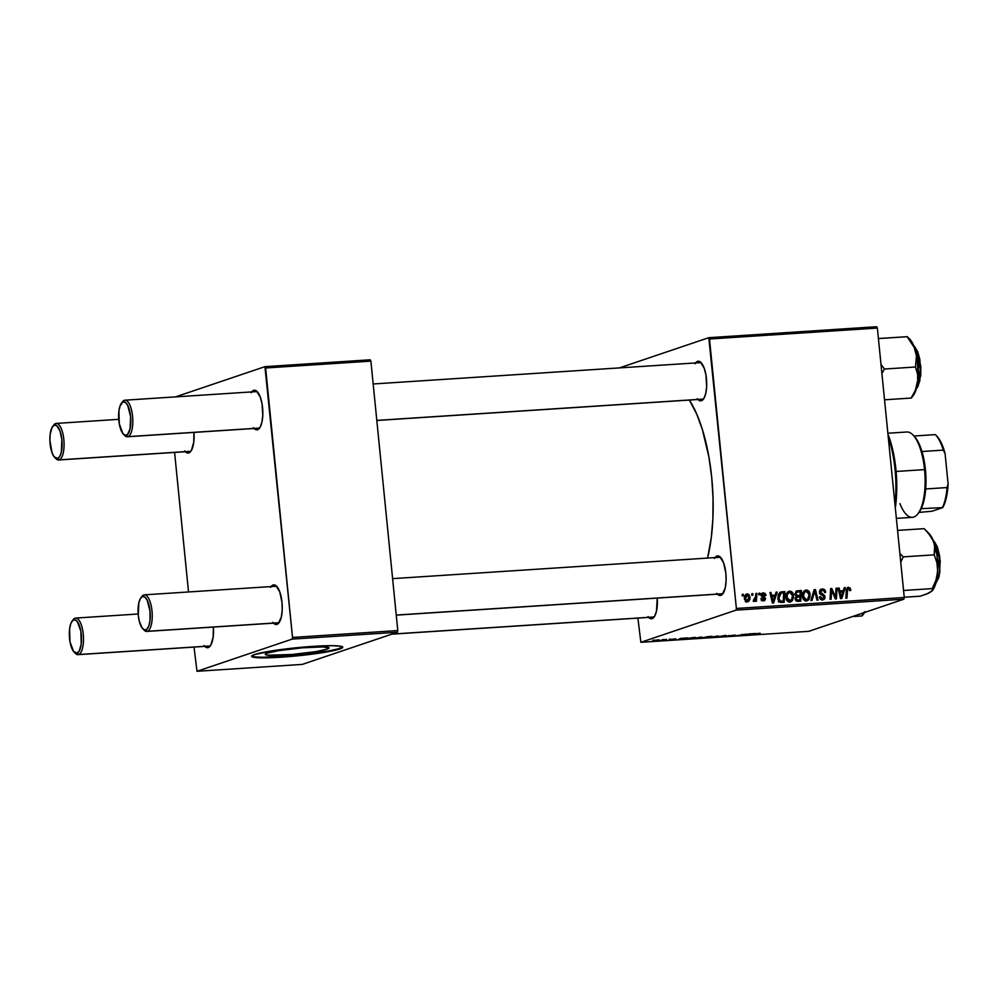 <?xml version="1.0" encoding="UTF-8"?>
<svg xmlns="http://www.w3.org/2000/svg" width="998" height="998" viewBox="0 0 998 998"><rect width="100%" height="100%" fill="white"/><g stroke="black" fill="none" stroke-linecap="round" stroke-linejoin="round"><path stroke-width="1.5" d="M326.957 649.211A32.011 2.844 -5.7 0 1 291.578 654.526A32.011 2.844 -5.7 0 1 265.281 654.339A32.011 2.844 -5.7 0 1 267.314 653.104L278.567 650.671L302.307 647.827L323.015 646.929L328.978 647.914L326.957 649.211L315.705 651.644L291.965 654.488L268.125 655.212L265.306 654.414L267.314 653.104A32.011 2.844 -5.7 0 1 302.693 647.789A32.011 2.844 -5.7 0 1 328.991 647.976A32.011 2.844 -5.7 0 1 326.957 649.211L326.758 647.178L326.957 649.211M251.708 655.998A45.821 4.067 174.3 0 0 290.867 655.836A45.821 4.067 174.3 0 0 339.819 648.376L339.881 648.974A45.821 4.067 -5.7 0 1 289.245 656.584A45.821 4.067 -5.7 0 1 251.608 656.322A45.821 4.067 -5.7 0 1 254.515 654.551L251.696 656.01L251.995 656.784L257.721 657.719L289.794 656.534L327.282 651.869L338.097 649.523L342.763 647.116L340.368 646.168L331.461 645.669L304.602 646.991L274.375 650.484L254.515 654.551A45.821 4.067 -5.7 0 1 305.151 646.954A45.821 4.067 -5.7 0 1 342.788 647.215A45.821 4.067 -5.7 0 1 339.881 648.974L339.819 648.376A45.821 4.067 174.3 0 0 342.626 646.929M701.469 399.2A18.326 6.574 -93.7 0 0 702.729 399.113L701.457 400.722A19.86 7.123 86.3 0 1 697.951 399.512M695.556 362.935A19.86 7.123 86.3 0 1 697.527 361.363L699.012 362.711L697.527 361.363L700.334 361.962L704.176 368.162L705.923 374.899L706.659 386.401L705.786 393.299L703.964 398.327L701.457 400.722L698.65 400.123L697.265 398.713M720.905 593.86A18.326 6.574 -93.7 0 0 722.153 593.773L720.88 595.382A19.86 7.123 86.3 0 1 717.375 594.172M714.992 557.595A19.86 7.123 86.3 0 1 716.951 556.023L718.448 557.371L716.951 556.023L719.758 556.622L723.6 562.822L725.87 573.351L726.095 581.061L725.222 587.959L722.203 594.546L719.483 595.469L716.689 593.373M652.168 617.088A18.326 6.574 -93.7 0 0 653.416 617.014L652.143 618.61A19.86 7.123 86.3 0 1 648.638 617.4M654.127 617.014L654.102 617.051A19.86 7.123 86.3 0 0 657.258 598.101L656.484 611.188L654.651 616.215L653.465 617.774L652.143 618.61L653.416 617.014A18.326 6.574 -93.7 0 0 654.663 616.215A18.326 6.574 86.3 0 1 653.416 617.014A18.326 6.574 86.3 0 1 652.792 617.126L391.715 634.179M714.443 558.418L716.951 556.023A19.86 7.123 86.3 0 1 720.456 557.233A19.86 7.123 86.3 0 1 726.02 575.247A19.86 7.123 86.3 0 1 722.839 593.822A19.86 7.123 86.3 0 1 720.88 595.382L722.153 593.773A18.326 6.574 -93.7 0 0 723.4 592.987A18.326 6.574 86.3 0 1 722.153 593.773A18.326 6.574 86.3 0 1 721.529 593.897L396.256 615.142M695.02 363.759L697.527 361.363A19.86 7.123 86.3 0 1 701.02 362.573A19.86 7.123 86.3 0 1 706.596 380.575A19.86 7.123 86.3 0 1 703.415 399.163A19.86 7.123 86.3 0 1 701.457 400.722L702.729 399.113A18.326 6.574 -93.7 0 0 703.964 398.314A18.326 6.574 86.3 0 1 702.729 399.113A18.326 6.574 86.3 0 1 702.105 399.237L376.82 420.482M707.557 558.082A105.376 37.787 -93.7 0 0 689.369 400.073L696.729 414.095L702.442 429.764L708.979 457.383L711.711 477.531L713.046 498.139L712.896 518.449L711.287 537.648L707.557 558.082M277.032 622.839A18.326 6.574 -93.7 0 0 278.28 622.752L277.007 624.361A19.86 7.123 86.3 0 1 273.502 623.151M271.119 586.575A19.86 7.123 86.3 0 1 273.078 585.003L274.562 586.35L273.078 585.003L275.885 585.601L279.727 591.802L281.997 602.343L282.222 610.04L281.349 616.939L278.33 623.525L275.61 624.449L272.816 622.353M257.596 428.179A18.326 6.574 -93.7 0 0 258.856 428.092L257.584 429.701A19.86 7.123 86.3 0 1 254.078 428.491M251.683 391.915A19.86 7.123 86.3 0 1 253.654 390.343L255.139 391.69L253.654 390.343L256.461 390.942L260.303 397.142L262.05 403.878L262.786 415.38L261.913 422.279L260.091 427.306L257.584 429.701L254.764 429.103L253.392 427.693M188.859 451.408A18.326 6.574 -93.7 0 0 190.107 451.321L188.847 452.93A19.86 7.123 86.3 0 1 185.341 451.72M208.295 646.068A18.326 6.574 -93.7 0 0 209.543 645.993L208.27 647.59A19.86 7.123 86.3 0 1 204.765 646.38M251.147 392.738L253.654 390.343A19.86 7.123 86.3 0 1 257.147 391.553A19.86 7.123 86.3 0 1 262.724 409.554A19.86 7.123 86.3 0 1 259.542 428.142A19.86 7.123 86.3 0 1 257.584 429.701L258.856 428.092A18.326 6.574 -93.7 0 0 260.091 427.294A18.326 6.574 86.3 0 1 258.856 428.092A18.326 6.574 86.3 0 1 258.233 428.217L127.345 436.762A18.326 6.574 86.3 0 1 124.076 434.754M210.254 645.993L210.229 646.03A19.86 7.123 86.3 0 0 213.385 627.081L213.173 636.899L210.778 645.195A18.326 6.574 86.3 0 1 209.543 645.993A18.326 6.574 86.3 0 1 208.919 646.105L78.031 654.651A18.326 6.574 86.3 0 1 74.763 652.655M184.655 450.921L187.449 453.017L188.847 452.93L190.107 451.321A18.326 6.574 -93.7 0 0 191.354 450.535L188.847 452.93A19.86 7.123 86.3 0 0 190.805 451.37L190.805 451.37A19.86 7.123 86.3 0 0 193.961 432.421L193.749 442.239L191.354 450.535A18.326 6.574 86.3 0 1 190.107 451.321A18.326 6.574 86.3 0 1 189.495 451.445M270.57 587.398L273.078 585.003A19.86 7.123 86.3 0 1 276.583 586.213A19.86 7.123 86.3 0 1 282.147 604.227A19.86 7.123 86.3 0 1 278.966 622.802A19.86 7.123 86.3 0 1 277.007 624.361L278.28 622.752A18.326 6.574 -93.7 0 0 279.527 621.966A18.326 6.574 86.3 0 1 278.28 622.752A18.326 6.574 86.3 0 1 277.656 622.877M637.897 618.099L640.866 642.3L736 610.14L903.876 599.187L808.742 631.335L640.866 642.3L736 610.14L736.387 608.456L904.263 597.49L877.367 328.055L709.491 339.008L736.387 608.456L708.805 337.686L876.681 326.72L877.367 328.055L876.681 326.72L708.805 337.686L619.359 367.913L708.805 337.686L709.491 339.008L877.367 328.055L904.263 597.49L736.387 608.456L736 610.14L903.876 599.187L904.263 597.49L903.876 599.187L808.742 631.335L640.866 642.3L637.897 618.099M790.79 600.484L792.649 600.26L793.547 595.482L792.524 595.818L793.547 595.482C793.298 592.874 792 591.415 789.668 591.128C786.823 592.051 785.588 594.197 785.937 597.565L786.212 594.409L787.834 591.851L790.054 591.115L792.4 592.438L793.485 597.977L791.464 601.52L787.946 601.544L785.937 597.565C786.137 600.247 787.447 601.744 789.855 602.056L790.715 601.881M775.147 595.12L776.07 592.151L777.192 592.076L773.625 602.967L772.365 603.054L769.945 592.55L770.98 592.475L771.604 595.344L775.147 595.12L771.604 595.344L770.98 592.475L769.945 592.55L772.365 603.054L773.625 602.967L777.192 592.076L776.07 592.151L775.147 595.12L773.001 595.843L775.147 595.12M848.475 587.286L846.329 590.404L845.867 598.251L846.928 598.189L847.364 590.604L846.304 590.966L848.525 588.521L849.722 590.666L850.745 590.454L848.475 587.286L847.414 587.635L850.071 587.822L850.745 590.454L849.722 590.666L848.986 588.583L847.626 589.119L846.928 598.189L845.867 598.251L846.466 589.331L847.888 587.398M822.552 599.923L825.059 596.929L824.036 597.266L825.059 596.929L823.649 594.683L821.915 595.27L823.649 594.683L822.34 593.997L820.593 594.583L822.34 593.997L819.67 593.436L820.78 593.062L820.418 592.151L819.408 592.488L822.265 590.242L824.198 591.041L824.622 592.575L825.645 592.388C825.458 590.105 824.311 588.982 822.202 588.995L819.395 592.313L821.042 589.269L824.672 589.806L825.645 592.388L824.622 592.575L824.036 590.816L822.527 590.23L820.406 591.951L824.622 595.619L824.984 598.064L824.074 599.424L821.978 599.91L820.381 599.212L819.333 597.041L820.344 596.629L822.09 598.675L824.036 597.39L823.55 596.13L820.069 594.122L819.395 592.313L824.036 597.054L822.464 598.675L820.344 596.629L819.333 597.041L823.4 599.761M810.85 600.547L814.143 589.668L815.453 589.581L818.036 600.072L817 600.147L814.78 591.14L811.96 600.472L810.85 600.547L811.96 600.472L814.78 591.14L817 600.147L818.036 600.072L815.453 589.581L814.143 589.668L810.85 600.547M807.345 599.399L809.203 599.174L810.102 594.396L809.079 594.746L810.102 594.396C809.852 591.789 808.555 590.342 806.222 590.043C803.378 590.966 802.143 593.111 802.492 596.48L802.766 593.336L804.388 590.766L806.995 590.092L808.954 591.365L810.039 596.891L808.018 600.434L804.5 600.459L802.492 596.48C802.691 599.162 804.001 600.671 806.409 600.971L807.27 600.796M742.175 595.881L742.275 594.359L743.31 594.284L743.236 595.818L742.175 595.881L743.236 595.818L743.31 594.284L742.275 594.359L742.175 595.881M797.39 590.754L794.845 594.234L796.279 591.09L801.382 590.492L800.745 601.208L796.803 601.283L795.331 599.711L796.304 596.293L794.845 594.234L796.304 596.293L795.194 598.975L796.803 601.283L800.745 601.208L801.382 590.492L796.728 590.878M843.298 590.666L844.233 587.697L845.356 587.622L841.788 598.526L840.528 598.6L838.095 588.096L839.143 588.034L839.767 590.903L843.298 590.666L839.767 590.903L839.143 588.034L838.095 588.096L840.528 598.6L841.788 598.526L845.356 587.622L844.233 587.697L843.298 590.666L841.164 591.39L843.298 590.666M835.6 594.771L836.025 588.234L837.072 588.171L836.424 598.875L835.338 598.95L831.584 590.142L831.097 599.224L830.049 599.287L830.673 588.583L831.771 588.508L835.538 597.303L835.6 594.771L835.538 597.303L831.771 588.508L830.673 588.583L830.049 599.287L831.097 599.224L831.584 590.142L835.338 598.95L836.424 598.875L837.072 588.171L836.025 588.234L835.6 594.771M763.32 592.837L761.1 595.232L764.456 598.763L761.861 600.447L763.47 599.898L760.925 598.675L763.52 600.858L765.466 598.526L764.456 598.875L765.466 598.526L763.482 596.405L762.123 596.854L763.482 596.405L761.362 596.093L762.135 595.082L761.125 595.419L763.37 593.81L765.054 595.644L766.065 595.432L763.32 592.837L761.898 593.323L765.004 593.249L766.065 595.432L765.054 595.644L763.769 593.822L762.123 594.82L765.404 598.139L765.216 599.873L763.932 600.808L762.173 600.634L760.963 598.912L761.948 598.476L763.183 599.898L764.406 599.199L764.206 598.027L761.225 595.806L761.412 593.872L763.32 592.837L762.497 592.999M780.299 592.126L784.815 591.577L784.191 602.281L780.137 602.305L778.041 599.611L778.203 594.771L780.299 592.126L777.816 598.338L780.424 602.393L784.191 602.281L784.815 591.577L779.737 592.488L784.815 591.577L782.644 592.962L782.682 592.301L779.737 592.488L781.871 591.764M747.153 601.931C749.373 601.195 750.296 599.486 749.935 596.804L748.924 597.153L749.935 596.804L747.165 593.897C745.007 594.633 744.096 596.293 744.408 598.862L745.768 594.459L747.427 593.897L749.124 594.721L749.935 598.476L748.6 601.382L746.067 601.744L744.408 598.862L747.826 601.806M751.756 595.257L751.843 593.735L752.879 593.66L752.816 595.195L751.756 595.257L752.816 595.195L752.879 593.66L751.843 593.735L751.756 595.257M753.977 601.482L755.486 599.648L754.675 599.923L755.486 599.648L755.374 601.258L756.422 601.183L756.883 593.398L755.835 593.473L755.611 596.579L755.835 593.473L756.883 593.398L756.422 601.183L755.374 601.258L755.486 599.648L754.525 601.245L753.24 601.258L755.137 599.199L755.611 596.579L753.54 600.023L753.24 601.258L754.201 601.432M758.73 594.808L758.829 593.274L759.865 593.211L759.79 594.733L758.73 594.808L759.79 594.733L759.865 593.211L758.829 593.274L758.73 594.808M669.471 639.119L670.506 639.057L669.471 639.119M662.485 639.581L663.52 639.506L662.485 639.581M693.86 638.109L702.417 637.323L693.398 638.358M686.724 637.996L680.586 638.396L678.203 639.568L687.847 637.922L680.586 638.396L678.203 639.568L679.476 639.493L686.724 637.996M708.031 636.599L702.006 637.909L706.596 637.722L712.023 636.337L702.205 637.759L706.596 637.722L712.023 636.337L708.031 636.599M724.785 635.514L716.689 637.061L724.748 635.664L722.839 636.662L723.887 636.587L726.107 635.427L716.689 637.061L724.748 635.664L722.839 636.662L723.887 636.587L726.107 635.427L724.785 635.514M760.389 633.393L751.719 634.765L759.179 633.256M746.666 634.079L735.9 635.801L746.666 634.079M754.875 633.543L748.75 633.942L746.367 635.115L755.997 633.468L748.75 633.942L746.367 635.115L747.627 635.04L754.875 633.543M726.507 636.138L735.077 635.04L726.295 636.262M710.414 637.023L718.972 636.237L709.952 637.285M675.584 638.957L668.947 639.73L675.808 638.832M692.512 637.61L685.177 638.945L690.042 638.795L695.469 637.423L685.626 638.67L690.042 638.795L695.469 637.423L692.512 637.61M652.966 640.641L659.416 640.005L652.642 640.816M666.477 639.319L660.464 640.442L666.477 639.319M652.917 640.205L653.952 640.13L652.917 640.205M174.588 452.418L188.522 591.964L174.588 452.418M194.024 647.078L196.993 671.28L292.127 639.119L397.404 632.258L302.269 664.406L196.993 671.28L292.127 639.119L292.514 637.435L397.79 630.561L370.894 361.126L265.618 367.988L292.514 637.435L264.932 366.665L370.208 359.791L370.894 361.126L370.208 359.791L264.932 366.665L175.486 396.892L264.932 366.665L265.618 367.988L370.894 361.126L397.79 630.561L292.514 637.435L292.127 639.119L397.404 632.258L397.79 630.561L397.404 632.258L302.269 664.406L196.993 671.28L194.024 647.078M210.229 646.03L210.229 646.03A19.86 7.123 86.3 0 1 208.27 647.59L209.543 645.993A18.326 6.574 -93.7 0 0 210.778 645.195L209.592 646.754L206.873 647.677L204.079 645.581M274.65 586.425A18.326 6.574 86.3 0 1 275.273 586.3A18.326 6.574 86.3 0 1 277.232 586.974A18.326 6.574 -93.7 0 0 274.65 586.425M255.226 391.765A18.326 6.574 86.3 0 1 255.837 391.64A18.326 6.574 86.3 0 1 257.808 392.314A18.326 6.574 -93.7 0 0 255.226 391.765M654.102 617.051L654.102 617.051A19.86 7.123 86.3 0 1 652.143 618.61L650.746 618.698L647.952 616.602M699.099 362.785A18.326 6.574 86.3 0 1 699.723 362.661A18.326 6.574 86.3 0 1 701.681 363.334A18.326 6.574 -93.7 0 0 699.099 362.785M718.523 557.445A18.326 6.574 86.3 0 1 719.146 557.321A18.326 6.574 86.3 0 1 721.117 557.994A18.326 6.574 -93.7 0 0 718.523 557.445M251.571 655.811L255.613 656.958L262.873 657.258L294.185 655.536L327.219 651.257L338.035 648.912L342.638 646.916M742.025 634.379L742.113 635.239L742.025 634.379M751.631 634.154L747.552 634.928L748.762 633.942L751.631 634.154L747.552 634.928L751.631 634.154M727.579 636.038L728.802 636.163M728.69 635.539L729.613 635.763M717.712 636.4L711.087 637.161L717.986 635.963M707.869 637.198L703.253 637.685L707.869 637.198M710.339 636.574L704.9 637.211L710.339 636.574M704.401 637.734L703.253 637.685M673.65 638.932L674.448 639.057M673.55 639.394L672.577 639.244M670.993 639.681L670.157 639.593M683.468 638.608L679.389 639.381L680.611 638.396L683.468 638.608L679.389 639.381L683.468 638.608M686.874 638.87L693.772 637.535L686.636 638.608M685.626 638.67L686.337 639.032M701.157 637.473L694.533 638.246L701.432 637.036M658.169 640.155L653.977 640.379L658.406 639.83M654.626 640.753L654.002 640.579M657.52 639.98L658.418 640.03M742.25 594.646L743.31 594.284L742.25 594.646M795.805 591.44L801.382 590.492L799.198 591.889L799.236 591.215L795.805 591.44M798.974 595.794L798.911 596.754L798.974 595.794M798.699 600.384L798.65 601.345L798.699 600.384M797.901 596.155L800.047 595.432L797.901 596.155M797.053 592.151L794.895 594.534L797.302 592.064L800.259 591.814L800.047 595.432L796.042 596.18L797.851 595.569L795.893 594.197L796.853 595.519L800.047 595.432L800.259 591.814L797.302 592.064M797.639 600.746L799.772 600.023L797.639 600.746M796.641 597.353L795.219 599.199L796.641 597.34L795.244 597.814L799.972 596.679L799.772 600.023L795.992 600.808L798.001 600.135L796.217 598.862L797.09 600.097L799.772 600.023L799.972 596.679L796.641 597.34L798.288 596.792M806.222 590.043L805.423 590.205M804.4 590.754L806.035 591.315M806.409 600.971L809.203 599.174L806.135 600.983M806.259 591.49L804.276 590.754M805.873 601.158L807.357 599.374M802.729 592.65L803.739 592.076M809.054 594.421L808.305 598.413L806.309 599.736L804.388 600.384L806.309 599.736L803.54 596.53L802.542 596.866L803.54 596.53C803.215 593.885 804.126 592.138 806.272 591.29L809.054 594.421L807.357 591.502L804.862 591.926L803.552 594.858L804.326 598.75L806.035 599.736L807.918 598.912L809.054 594.421M804.737 600.347L806.309 599.736M803.178 592.313L806.272 591.29M814.019 590.067L815.453 589.581L814.019 590.067M813.57 591.552L814.78 591.14L813.57 591.552M812.896 593.785L814.156 593.348L812.896 593.785M822.202 588.995L821.267 589.182M820.344 589.706L822.215 590.242M819.445 591.09L822.265 590.242M822.888 598.625L822.202 599.923M819.333 596.966L820.344 596.629L819.333 596.966M819.358 597.203L820.356 596.866L819.358 597.203M820.518 599.336L822.464 598.675L820.481 599.386M821.479 598.975L822.464 598.675M822.539 590.529L820.069 589.718M821.94 600.147L822.938 598.226M850.745 589.481L849.735 589.83L850.745 589.481M846.104 589.307L848.525 588.521M844.121 588.034L845.356 587.622L844.121 588.034M842.349 590.991L842.025 592.001L842.349 590.991M838.158 588.358L839.143 588.034L838.158 588.358M838.819 591.215L839.767 590.903L838.819 591.215M838.894 591.54L841.164 591.39L838.894 591.54M842.861 591.939L841.177 597.39L840.316 597.69L841.177 597.39L840.653 594.771L839.717 595.095L840.653 594.771L840.029 592.126L839.106 592.438L842.861 591.939L840.029 592.126L841.177 597.39L842.861 591.939M836.012 588.521L837.072 588.171L836.012 588.521M830.561 590.479L831.584 590.142L830.561 590.479M830.398 593.311L831.496 592.949L830.398 593.311M830.66 588.882L831.771 588.508L830.66 588.882M833.467 594.796L834.453 594.471L833.467 594.796M834.727 597.577L835.538 597.303L834.727 597.577M760.775 594.621L763.37 593.81M763.52 600.858L764.169 600.734M763.295 599.998L762.909 600.846M761.636 600.559L763.47 599.898M761.324 600.621L762.31 599.486L761.225 598.239M761.437 593.561L762.809 593.935M763.308 599.923L763.071 600.596M761.686 593.561L762.871 593.972M775.97 592.488L777.192 592.076L775.97 592.488M774.199 595.432L773.862 596.442L774.199 595.432M770.007 592.812L770.98 592.475L770.007 592.812M770.656 595.669L771.604 595.344L770.656 595.669M770.73 595.993L773.001 595.843L770.73 595.993M774.697 596.392L773.026 601.844L772.153 602.143L773.026 601.844L772.502 599.224L771.554 599.536L772.502 599.224L771.878 596.579L770.943 596.891L774.697 596.392L771.878 596.579L773.026 601.844L774.697 596.392M782.145 601.457L782.095 602.418L782.145 601.457M778.253 601.831L783.218 601.095L780.386 601.108L778.852 598.338L780.972 593.236L783.704 592.899L783.218 601.095L779.251 601.931M780.386 601.108L783.218 601.095L783.704 592.899L780.873 593.261L779.213 595.145L778.852 598.338L777.854 598.675L778.852 598.338L780.386 601.108M780.972 593.236L778.465 594.109M789.668 591.128L788.869 591.278M787.846 591.839L789.48 592.4M789.855 602.056L792.649 600.26L789.58 602.056M789.705 592.575L787.721 591.839M789.318 602.243L790.803 600.447M786.175 593.735L787.185 593.149M787.834 601.457L791.564 599.748L792.499 595.494L791.751 599.499L787.834 601.457L790.316 600.696L786.985 597.602L785.987 597.939L786.985 597.602C786.661 594.97 787.572 593.224 789.717 592.363L792.499 595.494L791.688 593.323L789.717 592.363M789.755 600.808L787.771 599.835L786.985 597.602L787.422 594.346L789.144 592.488L786.624 593.398M747.315 600.933L746.666 601.919M746.454 602.106L747.377 600.796M745.306 601.619L748.113 600.447L748.937 597.303L747.253 594.858L748.912 596.991L747.103 600.971L745.444 598.8L747.253 594.858L744.895 595.619M747.103 600.971L745.618 601.47L747.103 600.971L745.444 598.8L744.446 599.149L745.444 598.8L745.818 596.143L747.253 594.858M751.818 594.022L752.879 593.66L751.818 594.022M753.428 600.447L754.076 600.235L753.428 600.447M753.428 600.472L754.076 600.235M758.804 593.561L759.865 593.211L758.804 593.561M141.404 597.266A18.326 6.574 86.3 0 1 143.774 594.97L142.502 596.579A16.804 6.025 86.3 0 1 150.037 611.238A16.804 6.025 86.3 0 1 145.82 629.875L147.392 631.297A18.326 6.574 -93.7 0 0 151.995 610.976A18.326 6.574 -93.7 0 0 143.774 594.97A18.326 6.574 86.3 0 1 144.386 594.845A18.326 6.574 86.3 0 1 152.07 611.836A18.326 6.574 86.3 0 1 147.392 631.297L278.28 622.752L147.392 631.297A18.326 6.574 86.3 0 1 146.781 631.422A18.326 6.574 86.3 0 1 143.5 629.414M396.243 615.055L722.153 593.773L396.243 615.055M142.502 596.579L144.872 597.091L147.143 600.048L150.037 611.238L149.974 620.831L148.802 625.971L146.931 629.177L144.648 629.95L142.277 628.179L139.358 621.442L138.273 615.217L138.822 602.867L140.369 598.613L143.774 594.97A18.326 6.574 -93.7 0 0 141.965 596.417L140.843 597.902A16.804 6.025 86.3 0 1 142.502 596.579M142.864 628.865L144.161 630.187A18.326 6.574 -93.7 0 0 147.392 631.297L145.82 629.875A16.804 6.025 86.3 0 1 142.864 628.865A16.804 6.025 86.3 0 1 138.148 613.62A16.804 6.025 86.3 0 1 140.843 597.902M121.981 402.606A18.326 6.574 86.3 0 1 124.338 400.31L123.066 401.92A16.804 6.025 86.3 0 1 130.613 416.578A16.804 6.025 86.3 0 1 126.397 435.215L127.969 436.637A18.326 6.574 -93.7 0 0 132.572 416.303A18.326 6.574 -93.7 0 0 124.338 400.31A18.326 6.574 86.3 0 1 124.962 400.186A18.326 6.574 86.3 0 1 132.647 417.176A18.326 6.574 86.3 0 1 127.969 436.637L258.856 428.092L127.969 436.637A18.326 6.574 86.3 0 1 127.345 436.762M376.82 420.395L702.729 399.113L376.82 420.395M123.066 401.92L120.084 405.824L118.912 410.976L119.286 423.763L122.841 433.519L125.212 435.29L127.507 434.517L130.064 428.94L130.613 416.578L127.707 405.388L125.449 402.431L123.066 401.92L124.338 400.31A18.326 6.574 -93.7 0 0 122.529 401.757L121.407 403.242A16.804 6.025 86.3 0 1 123.066 401.92M123.428 434.192L124.738 435.527A18.326 6.574 -93.7 0 0 127.969 436.637L126.397 435.215A16.804 6.025 86.3 0 1 123.428 434.192A16.804 6.025 86.3 0 1 118.712 418.96A16.804 6.025 86.3 0 1 121.407 403.242M74.126 652.093L75.424 653.416A18.326 6.574 -93.7 0 0 78.655 654.538L77.083 653.116A16.804 6.025 86.3 0 1 74.126 652.093A16.804 6.025 86.3 0 1 69.411 636.849A16.804 6.025 86.3 0 1 72.106 621.13A16.804 6.025 86.3 0 1 73.765 619.808L75.025 618.199A18.326 6.574 -93.7 0 0 73.216 619.646L72.106 621.13M653.416 617.014L392.014 634.079L653.416 617.014M72.642 620.519L70.771 623.725L69.611 628.865L69.972 641.664L73.54 651.407L77.083 653.116L79.204 651.083L81.237 644.059L80.863 631.26L77.308 621.517L74.937 619.746L72.642 620.519A18.326 6.574 86.3 0 1 75.025 618.199A18.326 6.574 86.3 0 1 75.648 618.074A18.326 6.574 86.3 0 1 83.333 635.065A18.326 6.574 86.3 0 1 78.655 654.538L209.543 645.993L78.655 654.538A18.326 6.574 86.3 0 1 78.031 654.651M78.655 654.538A18.326 6.574 -93.7 0 0 83.258 634.204A18.326 6.574 -93.7 0 0 75.025 618.199L73.765 619.808A16.804 6.025 86.3 0 1 81.3 634.479A16.804 6.025 86.3 0 1 77.083 653.116L78.655 654.538M54.69 457.433L56 458.756A18.326 6.574 -93.7 0 0 59.231 459.866L57.647 458.456A16.804 6.025 86.3 0 1 54.69 457.433A16.804 6.025 86.3 0 1 49.975 442.189A16.804 6.025 86.3 0 1 52.669 426.47A16.804 6.025 86.3 0 1 54.329 425.148L55.601 423.539A18.326 6.574 -93.7 0 0 53.792 424.986L52.669 426.47M53.243 425.834A18.326 6.574 86.3 0 1 55.601 423.539A18.326 6.574 86.3 0 1 56.225 423.414A18.326 6.574 86.3 0 1 63.909 440.405A18.326 6.574 86.3 0 1 59.231 459.866L190.107 451.321L59.231 459.866A18.326 6.574 86.3 0 1 58.608 459.991A18.326 6.574 86.3 0 1 55.339 457.995M57.647 458.456L54.104 456.747L52.021 452.705L49.9 440.505L50.174 434.205L52.208 427.181L54.329 425.148L56.711 425.659L59.955 430.899L61.876 439.819L61.327 452.169L59.78 456.423L57.647 458.456L59.231 459.866A18.326 6.574 -93.7 0 0 63.822 439.544A18.326 6.574 -93.7 0 0 55.601 423.539L54.329 425.148A16.804 6.025 86.3 0 1 61.876 439.819A16.804 6.025 86.3 0 1 57.647 458.456M925.957 530.437L924.136 528.666L897.564 530.4L924.136 528.666L929.762 534.791L933.617 541.465A30.738 11.028 -93.7 0 0 929.001 533.543L925.957 530.437L931.957 538.047L934.602 544.871L934.228 554.838L903.252 556.872L899.859 553.428L903.252 556.872L934.228 554.838L936.947 562.835L937.683 571.442L935.937 580.212L932.282 588.608L932.556 590.23L928.826 593.111L920.256 596.193L904.238 597.241L920.256 596.193L926.381 594.147L932.02 591.003L935.363 584.816L937.683 571.442L937.035 555.574L933.617 541.465L928.315 532.907M933.23 540.504L939.355 557.907L935.987 582.745A22.904 8.209 -93.7 0 0 939.667 561.288A22.904 8.209 -93.7 0 0 933.23 540.504M936.324 582.258L939.754 572.939L939.842 557.657L933.629 540.941M933.018 540.018L933.255 540.205A0.911 0.811 130.1 0 0 933.043 540.08A0.911 0.811 -49.9 0 1 933.267 540.205L937.234 546.492L940.241 561.2L939.168 576.32L935.837 583.256M903.564 590.479L932.282 588.608L903.564 590.479M900.732 562.173L903.252 556.872L900.732 562.161M929.3 592.712L931.945 591.14M935.039 542.55L937.708 548.077L939.567 555.674L939.842 572.378M939.168 575.921L938.22 578.927M932.232 590.804L932.706 590.192A30.738 11.028 -93.7 0 0 937.683 571.442A30.738 11.028 -93.7 0 0 933.617 541.465L934.964 548.264L934.228 554.838L936.947 562.835L937.683 571.442L935.937 580.212L932.282 588.608L932.556 590.23M907.244 336.688L878.415 338.534L907.407 336.688L878.415 338.584L907.132 336.713L914.33 347.653L916.501 355.55L915.478 367.002L917.599 374.3L917.723 382.246L915.366 390.305L911.374 398.04L884.527 399.799L911.099 398.065L915.366 390.305L918.123 378.604L917.312 358.906L913.582 345.32L910.987 340.592L908.13 337.686M913.794 345.844L920.356 369.272L917.412 386.713A0.911 0.736 28.2 0 0 918.01 386.376A0.911 0.736 -151.8 0 1 917.412 386.713A22.904 8.209 -93.7 0 0 920.119 365.168A22.904 8.209 -93.7 0 0 913.794 345.844M919.994 380.101L918.06 385.877L920.855 368.586L914.205 346.281M881.895 373.389L884.502 369.023L915.478 367.002L884.502 369.023L881.009 364.544L884.502 369.023L881.895 373.389M911.96 396.942L915.465 391.416L917.723 382.246A30.738 11.028 -93.7 0 0 915.74 351.57A30.738 11.028 -93.7 0 0 909.577 338.883L907.132 336.713L914.33 347.653L916.501 355.55L915.478 367.002L917.599 374.3L917.723 382.246A30.738 11.028 -93.7 0 1 913.27 395.532L911.386 398.04M916.551 388.085A22.904 8.209 -93.7 0 0 917.412 386.713L916.551 388.085M915.104 347.217L917.873 352.282L919.882 359.604L920.58 376.396M918.06 385.877A0.911 0.736 -151.8 0 1 918.01 386.376L916.414 388.596M862.06 615.928L864.106 612.136L861.798 615.953L852.454 616.564L861.798 615.953L864.405 612.523L862.06 615.928L863.969 613.421A30.738 11.028 -93.7 0 0 864.617 612.448M862.659 614.83L865.104 611.612M888.232 436.862A64.146 23.004 86.3 0 1 894.969 504.439A64.146 23.004 -93.7 0 0 888.232 436.862M895.318 507.882A62.612 22.455 -93.7 0 0 887.958 434.167L893.185 451.882L895.93 469.584L896.778 487.91L895.318 507.882M913.981 436.014A41.23 14.783 -93.7 0 0 913.532 435.59L913.981 436.014A41.23 14.783 86.3 0 1 921.952 451.508A41.23 14.783 -93.7 0 0 914.18 436.213A41.23 14.783 -93.7 0 0 913.981 436.014L935.326 434.617L913.993 436.014M925.433 469.696A41.23 14.783 -93.7 0 0 921.952 451.508L925.433 469.696L925.695 488.958A41.23 14.783 -93.7 0 0 925.433 469.696L924.547 469.609L925.433 469.696M914.18 436.213L912.883 434.879A42.764 15.332 86.3 0 1 924.547 469.609A42.764 15.332 -93.7 0 0 906.795 431.997L887.871 433.232M896.104 471.468L924.547 469.609L896.104 471.468M896.366 518.386L912.359 517.338A42.764 15.332 -93.7 0 0 924.547 469.609A42.764 15.332 86.3 0 1 918.023 513.683L919.146 512.199A41.23 14.783 -93.7 0 0 921.241 508.668L918.36 513.134M918.023 513.683A42.764 15.332 86.3 0 1 899.934 503.603M921.241 508.668A41.23 14.783 -93.7 0 0 925.695 488.958A41.23 14.783 86.3 0 1 921.241 508.668L942.736 507.608L932.045 511.226L918.971 512.423L932.045 511.226L942.736 507.608A39.708 14.234 -93.7 0 0 948.1 483.893L947.04 487.56L925.695 488.958L947.04 487.56A41.23 14.783 86.3 0 1 942.574 507.271A41.23 14.783 -93.7 0 0 947.04 487.56L948.1 483.893L946.366 497.59L942.736 507.608L921.241 508.668M936.76 436.076L940.815 441.939L945.081 453.616L943.297 450.123L921.952 451.508L943.297 450.123L945.081 453.616L948.1 483.893L945.081 453.616A39.708 14.234 -93.7 0 0 936.835 436.138L935.525 434.816A41.23 14.783 86.3 0 1 943.297 450.123A41.23 14.783 -93.7 0 0 935.326 434.617A41.23 14.783 86.3 0 1 935.525 434.816M797.265 596.966L795.132 597.69M144.386 594.845L275.273 586.3M392.613 578.64L719.146 557.321M146.781 631.422L278.205 622.839M699.723 362.661L373.177 383.981M255.837 391.64L124.962 400.186M138.173 613.995L75.648 618.074M58.608 459.991L190.044 451.42M56.225 423.414L118.75 419.335M913.594 345.358L917.798 351.82L920.817 366.59L920.767 375.198L918.01 386.363"/></g></svg>
